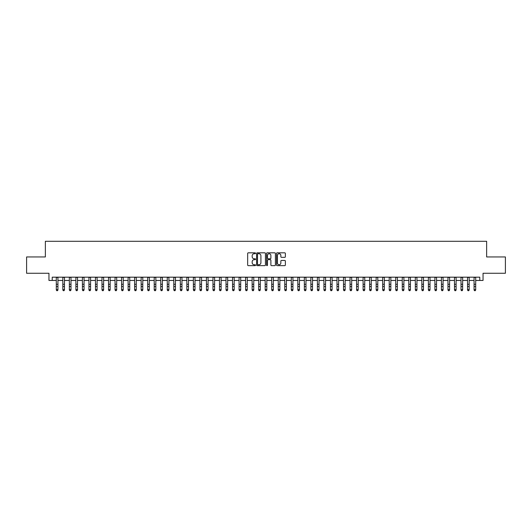 <?xml version="1.0" encoding="UTF-8"?>
<svg xmlns="http://www.w3.org/2000/svg" width="532" height="532" viewBox="0 0 532 532"><rect width="100%" height="100%" fill="white"/><g stroke="black" fill="none" stroke-linecap="round" stroke-linejoin="round"><path stroke-width="0.8" d="M255.553 253.272A0.446 0.446 0 0 0 255.107 252.826L248.298 252.826A0.638 0.638 0 0 0 247.659 253.465L247.659 265.002A0.638 0.638 0 0 0 248.298 265.641L255.107 265.641A0.446 0.446 0 0 0 255.553 265.189A0.446 0.446 0 0 0 255.107 264.743L254.23 264.743A2.048 2.048 0 0 1 252.175 262.695L252.175 261.731A2.048 2.048 0 0 1 254.23 259.683L255.107 259.683A0.446 0.446 0 0 0 255.553 259.23A0.446 0.446 0 0 0 255.107 258.785L254.23 258.785A2.048 2.048 0 0 1 252.175 256.737L252.175 255.772A2.048 2.048 0 0 1 254.23 253.724L255.107 253.724A0.446 0.446 0 0 0 255.553 253.272M284.726 257.342A0.638 0.638 0 0 0 285.365 256.703L285.365 253.465A0.638 0.638 0 0 0 284.726 252.826L277.165 252.826A0.638 0.638 0 0 0 276.527 253.465L276.527 265.002A0.638 0.638 0 0 0 277.165 265.641L284.726 265.641A0.638 0.638 0 0 0 285.365 265.002L285.365 261.092A0.638 0.638 0 0 0 284.726 260.447L281.488 260.447A0.638 0.638 0 0 0 280.849 261.092L280.849 263.027A1.716 1.716 0 0 1 279.134 264.743A1.716 1.716 0 0 1 277.418 263.027L277.418 255.44A1.716 1.716 0 0 1 279.134 253.724A1.716 1.716 0 0 1 280.849 255.44L280.849 256.703A0.638 0.638 0 0 0 281.488 257.342L284.726 257.342M52.222 280.45L52.222 277.185L479.778 277.185L479.778 280.45L483.043 280.45L483.043 273.268L505.4 273.268L505.4 256.949L486.634 256.949L486.634 241.282L45.366 241.282L45.366 256.949L26.6 256.949L26.6 273.268L48.957 273.268L48.957 280.45L56.299 280.45M265.441 253.465A0.638 0.638 0 0 0 264.796 252.826L257.235 252.826A0.638 0.638 0 0 0 256.597 253.465L256.597 265.002A0.638 0.638 0 0 0 257.235 265.641L264.796 265.641A0.638 0.638 0 0 0 265.441 265.002L265.441 253.465M267.204 252.826L274.765 252.826A0.638 0.638 0 0 1 275.403 253.465L275.403 265.002A0.638 0.638 0 0 1 274.765 265.641L271.526 265.641A0.638 0.638 0 0 1 270.888 265.002L270.888 260.321A0.638 0.638 0 0 0 270.243 259.683L268.101 259.683A0.638 0.638 0 0 0 267.456 260.321L267.456 265.189A0.446 0.446 0 0 1 267.011 265.641A0.446 0.446 0 0 1 266.559 265.189L266.559 253.465A0.638 0.638 0 0 1 267.204 252.826M57.935 280.45L62.829 280.45M64.458 280.45L69.353 280.45M70.989 280.45L75.883 280.45M77.512 280.45L82.413 280.45M84.043 280.45L88.937 280.45M90.573 280.45L95.467 280.45M97.097 280.45L101.991 280.45M103.627 280.45L108.521 280.45M110.151 280.45L115.052 280.45M116.681 280.45L121.575 280.45M123.211 280.45L128.106 280.45M129.735 280.45L134.629 280.45M136.265 280.45L141.16 280.45M142.789 280.45L147.69 280.45M149.319 280.45L154.214 280.45M155.849 280.45L160.744 280.45M162.373 280.45L167.267 280.45M168.903 280.45L173.798 280.45M175.427 280.45L180.328 280.45M181.957 280.45L186.852 280.45M188.488 280.45L193.382 280.45M195.011 280.45L199.906 280.45M201.542 280.45L206.436 280.45M208.065 280.45L212.966 280.45M214.596 280.45L219.49 280.45M221.126 280.45L226.02 280.45M227.649 280.45L232.544 280.45M234.18 280.45L239.074 280.45M240.703 280.45L245.604 280.45M247.234 280.45L252.128 280.45M253.764 280.45L258.658 280.45M260.288 280.45L265.182 280.45M266.818 280.45L271.712 280.45M273.342 280.45L278.236 280.45M279.872 280.45L284.766 280.45M286.396 280.45L291.297 280.45M292.926 280.45L297.82 280.45M299.456 280.45L304.351 280.45M305.98 280.45L310.874 280.45M312.51 280.45L317.405 280.45M319.034 280.45L323.935 280.45M325.564 280.45L330.458 280.45M332.094 280.45L336.989 280.45M338.618 280.45L343.512 280.45M345.148 280.45L350.043 280.45M351.672 280.45L356.573 280.45M358.202 280.45L363.097 280.45M364.733 280.45L369.627 280.45M371.256 280.45L376.151 280.45M377.787 280.45L382.681 280.45M384.31 280.45L389.211 280.45M390.84 280.45L395.735 280.45M397.371 280.45L402.265 280.45M403.894 280.45L408.789 280.45M410.425 280.45L415.319 280.45M416.948 280.45L421.849 280.45M423.479 280.45L428.373 280.45M430.009 280.45L434.903 280.45M436.533 280.45L441.427 280.45M443.063 280.45L447.957 280.45M449.587 280.45L454.488 280.45M456.117 280.45L461.011 280.45M462.647 280.45L467.542 280.45M469.171 280.45L474.065 280.45M475.701 280.45L479.778 280.45M257.94 253.724A0.446 0.446 0 0 0 257.495 254.17L257.495 264.298A0.446 0.446 0 0 0 257.94 264.743L258.871 264.743A2.048 2.048 0 0 0 260.919 262.695L260.919 255.772A2.048 2.048 0 0 0 258.871 253.724L257.94 253.724M270.888 255.466A1.716 1.716 0 0 0 269.172 253.757A1.716 1.716 0 0 0 267.456 255.466L267.456 258.146A0.638 0.638 0 0 0 268.101 258.785L270.243 258.785A0.638 0.638 0 0 0 270.888 258.146L270.888 255.466M57.935 277.185L57.935 290L57.443 290.718L56.791 290.572L57.443 290.718M56.299 277.185L56.299 289.634L57.935 289.634L57.443 290.572M56.791 290.718L56.299 290L56.791 290.572M64.458 277.185L64.458 290L63.973 290.718L63.315 290.572L63.973 290.718M62.829 277.185L62.829 289.634L64.458 289.634L63.973 290.572M63.315 290.718L62.829 290L63.315 290.572M70.989 277.185L70.989 290L70.497 290.718L69.845 290.572L70.497 290.718M69.353 277.185L69.353 289.634L70.989 289.634L70.497 290.572M69.845 290.718L69.353 290L69.845 290.572M77.512 277.185L77.512 290L77.027 290.718L76.375 290.572L77.027 290.718M75.883 277.185L75.883 289.634L77.512 289.634L77.027 290.572M76.375 290.718L75.883 290L76.375 290.572M84.043 277.185L84.043 290L83.551 290.718L82.899 290.572L83.551 290.718M82.413 277.185L82.413 289.634L84.043 289.634L83.551 290.572M82.899 290.718L82.413 290L82.899 290.572M90.573 277.185L90.573 290L90.081 290.718L89.429 290.572L90.081 290.718M88.937 277.185L88.937 289.634L90.573 289.634L90.081 290.572M89.429 290.718L88.937 290L89.429 290.572M97.097 277.185L97.097 290L96.611 290.718L95.953 290.572L96.611 290.718M95.467 277.185L95.467 289.634L97.097 289.634L96.611 290.572M95.953 290.718L95.467 290L95.953 290.572M103.627 277.185L103.627 290L103.135 290.718L102.483 290.572L103.135 290.718M101.991 277.185L101.991 289.634L103.627 289.634L103.135 290.572M102.483 290.718L101.991 290L102.483 290.572M110.151 277.185L110.151 290L109.665 290.718L109.013 290.572L109.665 290.718M108.521 277.185L108.521 289.634L110.151 289.634L109.665 290.572M109.013 290.718L108.521 290L109.013 290.572M116.681 277.185L116.681 290L116.189 290.718L115.537 290.572L116.189 290.718M115.052 277.185L115.052 289.634L116.681 289.634L116.189 290.572M115.537 290.718L115.052 290L115.537 290.572M123.211 277.185L123.211 290L122.719 290.718L122.067 290.572L122.719 290.718M121.575 277.185L121.575 289.634L123.211 289.634L122.719 290.572M122.067 290.718L121.575 290L122.067 290.572M129.735 277.185L129.735 290L129.249 290.718L128.591 290.572L129.249 290.718M128.106 277.185L128.106 289.634L129.735 289.634L129.249 290.572M128.591 290.718L128.106 290L128.591 290.572M136.265 277.185L136.265 290L135.773 290.718L135.121 290.572L135.773 290.718M134.629 277.185L134.629 289.634L136.265 289.634L135.773 290.572M135.121 290.718L134.629 290L135.121 290.572M142.789 277.185L142.789 290L142.303 290.718L141.652 290.572L142.303 290.718M141.16 277.185L141.16 289.634L142.789 289.634L142.303 290.572M141.652 290.718L141.16 290L141.652 290.572M149.319 277.185L149.319 290L148.827 290.718L148.175 290.572L148.827 290.718M147.69 277.185L147.69 289.634L149.319 289.634L148.827 290.572M148.175 290.718L147.69 290L148.175 290.572M155.849 277.185L155.849 290L155.357 290.718L154.706 290.572L155.357 290.718M154.214 277.185L154.214 289.634L155.849 289.634L155.357 290.572M154.706 290.718L154.214 290L154.706 290.572M162.373 277.185L162.373 290L161.888 290.718L161.229 290.572L161.888 290.718M160.744 277.185L160.744 289.634L162.373 289.634L161.888 290.572M161.229 290.718L160.744 290L161.229 290.572M168.903 277.185L168.903 290L168.411 290.718L167.76 290.572L168.411 290.718M167.267 277.185L167.267 289.634L168.903 289.634L168.411 290.572M167.76 290.718L167.267 290L167.76 290.572M175.427 277.185L175.427 290L174.942 290.718L174.29 290.572L174.942 290.718M173.798 277.185L173.798 289.634L175.427 289.634L174.942 290.572M174.29 290.718L173.798 290L174.29 290.572M181.957 277.185L181.957 290L181.465 290.718L180.814 290.572L181.465 290.718M180.328 277.185L180.328 289.634L181.957 289.634L181.465 290.572M180.814 290.718L180.328 290L180.814 290.572M188.488 277.185L188.488 290L187.995 290.718L187.344 290.572L187.995 290.718M186.852 277.185L186.852 289.634L188.488 289.634L187.995 290.572M187.344 290.718L186.852 290L187.344 290.572M195.011 277.185L195.011 290L194.526 290.718L193.867 290.572L194.526 290.718M193.382 277.185L193.382 289.634L195.011 289.634L194.526 290.572M193.867 290.718L193.382 290L193.867 290.572M201.542 277.185L201.542 290L201.049 290.718L200.398 290.572L201.049 290.718M199.906 277.185L199.906 289.634L201.542 289.634L201.049 290.572M200.398 290.718L199.906 290L200.398 290.572M208.065 277.185L208.065 290L207.58 290.718L206.928 290.572L207.58 290.718M206.436 277.185L206.436 289.634L208.065 289.634L207.58 290.572M206.928 290.718L206.436 290L206.928 290.572M214.596 277.185L214.596 290L214.103 290.718L213.452 290.572L214.103 290.718M212.966 277.185L212.966 289.634L214.596 289.634L214.103 290.572M213.452 290.718L212.966 290L213.452 290.572M221.126 277.185L221.126 290L220.634 290.718L219.982 290.572L220.634 290.718M219.49 277.185L219.49 289.634L221.126 289.634L220.634 290.572M219.982 290.718L219.49 290L219.982 290.572M227.649 277.185L227.649 290L227.164 290.718L226.506 290.572L227.164 290.718M226.02 277.185L226.02 289.634L227.649 289.634L227.164 290.572M226.506 290.718L226.02 290L226.506 290.572M234.18 277.185L234.18 290L233.688 290.718L233.036 290.572L233.688 290.718M232.544 277.185L232.544 289.634L234.18 289.634L233.688 290.572M233.036 290.718L232.544 290L233.036 290.572M240.703 277.185L240.703 290L240.218 290.718L239.566 290.572L240.218 290.718M239.074 277.185L239.074 289.634L240.703 289.634L240.218 290.572M239.566 290.718L239.074 290L239.566 290.572M247.234 277.185L247.234 290L246.742 290.718L246.09 290.572L246.742 290.718M245.604 277.185L245.604 289.634L247.234 289.634L246.742 290.572M246.09 290.718L245.604 290L246.09 290.572M253.764 277.185L253.764 290L253.272 290.718L252.62 290.572L253.272 290.718M252.128 277.185L252.128 289.634L253.764 289.634L253.272 290.572M252.62 290.718L252.128 290L252.62 290.572M260.288 277.185L260.288 290L259.796 290.718L259.144 290.572L259.796 290.718M258.658 277.185L258.658 289.634L260.288 289.634L259.796 290.572M259.144 290.718L258.658 290L259.144 290.572M266.818 277.185L266.818 290L266.326 290.718L265.674 290.572L266.326 290.718M265.182 277.185L265.182 289.634L266.818 289.634L266.326 290.572M265.674 290.718L265.182 290L265.674 290.572M273.342 277.185L273.342 290L272.856 290.718L272.204 290.572L272.856 290.718M271.712 277.185L271.712 289.634L273.342 289.634L272.856 290.572M272.204 290.718L271.712 290L272.204 290.572M279.872 277.185L279.872 290L279.38 290.718L278.728 290.572L279.38 290.718M278.236 277.185L278.236 289.634L279.872 289.634L279.38 290.572M278.728 290.718L278.236 290L278.728 290.572M286.396 277.185L286.396 290L285.91 290.718L285.258 290.572L285.91 290.718M284.766 277.185L284.766 289.634L286.396 289.634L285.91 290.572M285.258 290.718L284.766 290L285.258 290.572M292.926 277.185L292.926 290L292.434 290.718L291.782 290.572L292.434 290.718M291.297 277.185L291.297 289.634L292.926 289.634L292.434 290.572M291.782 290.718L291.297 290L291.782 290.572M299.456 277.185L299.456 290L298.964 290.718L298.312 290.572L298.964 290.718M297.82 277.185L297.82 289.634L299.456 289.634L298.964 290.572M298.312 290.718L297.82 290L298.312 290.572M305.98 277.185L305.98 290L305.494 290.718L304.836 290.572L305.494 290.718M304.351 277.185L304.351 289.634L305.98 289.634L305.494 290.572M304.836 290.718L304.351 290L304.836 290.572M312.51 277.185L312.51 290L312.018 290.718L311.366 290.572L312.018 290.718M310.874 277.185L310.874 289.634L312.51 289.634L312.018 290.572M311.366 290.718L310.874 290L311.366 290.572M319.034 277.185L319.034 290L318.548 290.718L317.897 290.572L318.548 290.718M317.405 277.185L317.405 289.634L319.034 289.634L318.548 290.572M317.897 290.718L317.405 290L317.897 290.572M325.564 277.185L325.564 290L325.072 290.718L324.42 290.572L325.072 290.718M323.935 277.185L323.935 289.634L325.564 289.634L325.072 290.572M324.42 290.718L323.935 290L324.42 290.572M332.094 277.185L332.094 290L331.602 290.718L330.951 290.572L331.602 290.718M330.458 277.185L330.458 289.634L332.094 289.634L331.602 290.572M330.951 290.718L330.458 290L330.951 290.572M338.618 277.185L338.618 290L338.133 290.718L337.474 290.572L338.133 290.718M336.989 277.185L336.989 289.634L338.618 289.634L338.133 290.572M337.474 290.718L336.989 290L337.474 290.572M345.148 277.185L345.148 290L344.656 290.718L344.005 290.572L344.656 290.718M343.512 277.185L343.512 289.634L345.148 289.634L344.656 290.572M344.005 290.718L343.512 290L344.005 290.572M351.672 277.185L351.672 290L351.187 290.718L350.535 290.572L351.187 290.718M350.043 277.185L350.043 289.634L351.672 289.634L351.187 290.572M350.535 290.718L350.043 290L350.535 290.572M358.202 277.185L358.202 290L357.71 290.718L357.058 290.572L357.71 290.718M356.573 277.185L356.573 289.634L358.202 289.634L357.71 290.572M357.058 290.718L356.573 290L357.058 290.572M364.733 277.185L364.733 290L364.24 290.718L363.589 290.572L364.24 290.718M363.097 277.185L363.097 289.634L364.733 289.634L364.24 290.572M363.589 290.718L363.097 290L363.589 290.572M371.256 277.185L371.256 290L370.771 290.718L370.112 290.572L370.771 290.718M369.627 277.185L369.627 289.634L371.256 289.634L370.771 290.572M370.112 290.718L369.627 290L370.112 290.572M377.787 277.185L377.787 290L377.294 290.718L376.643 290.572L377.294 290.718M376.151 277.185L376.151 289.634L377.787 289.634L377.294 290.572M376.643 290.718L376.151 290L376.643 290.572M384.31 277.185L384.31 290L383.825 290.718L383.173 290.572L383.825 290.718M382.681 277.185L382.681 289.634L384.31 289.634L383.825 290.572M383.173 290.718L382.681 290L383.173 290.572M390.84 277.185L390.84 290L390.348 290.718L389.697 290.572L390.348 290.718M389.211 277.185L389.211 289.634L390.84 289.634L390.348 290.572M389.697 290.718L389.211 290L389.697 290.572M397.371 277.185L397.371 290L396.879 290.718L396.227 290.572L396.879 290.718M395.735 277.185L395.735 289.634L397.371 289.634L396.879 290.572M396.227 290.718L395.735 290L396.227 290.572M403.894 277.185L403.894 290L403.409 290.718L402.751 290.572L403.409 290.718M402.265 277.185L402.265 289.634L403.894 289.634L403.409 290.572M402.751 290.718L402.265 290L402.751 290.572M410.425 277.185L410.425 290L409.933 290.718L409.281 290.572L409.933 290.718M408.789 277.185L408.789 289.634L410.425 289.634L409.933 290.572M409.281 290.718L408.789 290L409.281 290.572M416.948 277.185L416.948 290L416.463 290.718L415.811 290.572L416.463 290.718M415.319 277.185L415.319 289.634L416.948 289.634L416.463 290.572M415.811 290.718L415.319 290L415.811 290.572M423.479 277.185L423.479 290L422.987 290.718L422.335 290.572L422.987 290.718M421.849 277.185L421.849 289.634L423.479 289.634L422.987 290.572M422.335 290.718L421.849 290L422.335 290.572M430.009 277.185L430.009 290L429.517 290.718L428.865 290.572L429.517 290.718M428.373 277.185L428.373 289.634L430.009 289.634L429.517 290.572M428.865 290.718L428.373 290L428.865 290.572M436.533 277.185L436.533 290L436.047 290.718L435.389 290.572L436.047 290.718M434.903 277.185L434.903 289.634L436.533 289.634L436.047 290.572M435.389 290.718L434.903 290L435.389 290.572M443.063 277.185L443.063 290L442.571 290.718L441.919 290.572L442.571 290.718M441.427 277.185L441.427 289.634L443.063 289.634L442.571 290.572M441.919 290.718L441.427 290L441.919 290.572M449.587 277.185L449.587 290L449.101 290.718L448.449 290.572L449.101 290.718M447.957 277.185L447.957 289.634L449.587 289.634L449.101 290.572M448.449 290.718L447.957 290L448.449 290.572M456.117 277.185L456.117 290L455.625 290.718L454.973 290.572L455.625 290.718M454.488 277.185L454.488 289.634L456.117 289.634L455.625 290.572M454.973 290.718L454.488 290L454.973 290.572M462.647 277.185L462.647 290L462.155 290.718L461.503 290.572L462.155 290.718M461.011 277.185L461.011 289.634L462.647 289.634L462.155 290.572M461.503 290.718L461.011 290L461.503 290.572M469.171 277.185L469.171 290L468.685 290.718L468.027 290.572L468.685 290.718M467.542 277.185L467.542 289.634L469.171 289.634L468.685 290.572M468.027 290.718L467.542 290L468.027 290.572M475.701 277.185L475.701 290L475.209 290.718L474.557 290.572L475.209 290.718M474.065 277.185L474.065 289.634L475.701 289.634L475.209 290.572M474.557 290.718L474.065 290L474.557 290.572M57.935 284.288L56.299 284.288M57.935 286.529L56.299 286.529M57.935 277.398L56.299 277.398M64.458 284.288L62.829 284.288M64.458 286.529L62.829 286.529M64.458 277.398L62.829 277.398M70.989 284.288L69.353 284.288M70.989 286.529L69.353 286.529M70.989 277.398L69.353 277.398M77.512 284.288L75.883 284.288M77.512 286.529L75.883 286.529M77.512 277.398L75.883 277.398M84.043 284.288L82.413 284.288M84.043 286.529L82.413 286.529M84.043 277.398L82.413 277.398M90.573 284.288L88.937 284.288M90.573 286.529L88.937 286.529M90.573 277.398L88.937 277.398M97.097 284.288L95.467 284.288M97.097 286.529L95.467 286.529M97.097 277.398L95.467 277.398M103.627 284.288L101.991 284.288M103.627 286.529L101.991 286.529M103.627 277.398L101.991 277.398M110.151 284.288L108.521 284.288M110.151 286.529L108.521 286.529M110.151 277.398L108.521 277.398M116.681 284.288L115.052 284.288M116.681 286.529L115.052 286.529M116.681 277.398L115.052 277.398M123.211 284.288L121.575 284.288M123.211 286.529L121.575 286.529M123.211 277.398L121.575 277.398M129.735 284.288L128.106 284.288M129.735 286.529L128.106 286.529M129.735 277.398L128.106 277.398M136.265 284.288L134.629 284.288M136.265 286.529L134.629 286.529M136.265 277.398L134.629 277.398M142.789 284.288L141.16 284.288M142.789 286.529L141.16 286.529M142.789 277.398L141.16 277.398M149.319 284.288L147.69 284.288M149.319 286.529L147.69 286.529M149.319 277.398L147.69 277.398M155.849 284.288L154.214 284.288M155.849 286.529L154.214 286.529M155.849 277.398L154.214 277.398M162.373 284.288L160.744 284.288M162.373 286.529L160.744 286.529M162.373 277.398L160.744 277.398M168.903 284.288L167.267 284.288M168.903 286.529L167.267 286.529M168.903 277.398L167.267 277.398M175.427 284.288L173.798 284.288M175.427 286.529L173.798 286.529M175.427 277.398L173.798 277.398M181.957 284.288L180.328 284.288M181.957 286.529L180.328 286.529M181.957 277.398L180.328 277.398M188.488 284.288L186.852 284.288M188.488 286.529L186.852 286.529M188.488 277.398L186.852 277.398M195.011 284.288L193.382 284.288M195.011 286.529L193.382 286.529M195.011 277.398L193.382 277.398M201.542 284.288L199.906 284.288M201.542 286.529L199.906 286.529M201.542 277.398L199.906 277.398M208.065 284.288L206.436 284.288M208.065 286.529L206.436 286.529M208.065 277.398L206.436 277.398M214.596 284.288L212.966 284.288M214.596 286.529L212.966 286.529M214.596 277.398L212.966 277.398M221.126 284.288L219.49 284.288M221.126 286.529L219.49 286.529M221.126 277.398L219.49 277.398M227.649 284.288L226.02 284.288M227.649 286.529L226.02 286.529M227.649 277.398L226.02 277.398M234.18 284.288L232.544 284.288M234.18 286.529L232.544 286.529M234.18 277.398L232.544 277.398M240.703 284.288L239.074 284.288M240.703 286.529L239.074 286.529M240.703 277.398L239.074 277.398M247.234 284.288L245.604 284.288M247.234 286.529L245.604 286.529M247.234 277.398L245.604 277.398M253.764 284.288L252.128 284.288M253.764 286.529L252.128 286.529M253.764 277.398L252.128 277.398M260.288 284.288L258.658 284.288M260.288 286.529L258.658 286.529M260.288 277.398L258.658 277.398M266.818 284.288L265.182 284.288M266.818 286.529L265.182 286.529M266.818 277.398L265.182 277.398M273.342 284.288L271.712 284.288M273.342 286.529L271.712 286.529M273.342 277.398L271.712 277.398M279.872 284.288L278.236 284.288M279.872 286.529L278.236 286.529M279.872 277.398L278.236 277.398M286.396 284.288L284.766 284.288M286.396 286.529L284.766 286.529M286.396 277.398L284.766 277.398M292.926 284.288L291.297 284.288M292.926 286.529L291.297 286.529M292.926 277.398L291.297 277.398M299.456 284.288L297.82 284.288M299.456 286.529L297.82 286.529M299.456 277.398L297.82 277.398M305.98 284.288L304.351 284.288M305.98 286.529L304.351 286.529M305.98 277.398L304.351 277.398M312.51 284.288L310.874 284.288M312.51 286.529L310.874 286.529M312.51 277.398L310.874 277.398M319.034 284.288L317.405 284.288M319.034 286.529L317.405 286.529M319.034 277.398L317.405 277.398M325.564 284.288L323.935 284.288M325.564 286.529L323.935 286.529M325.564 277.398L323.935 277.398M332.094 284.288L330.458 284.288M332.094 286.529L330.458 286.529M332.094 277.398L330.458 277.398M338.618 284.288L336.989 284.288M338.618 286.529L336.989 286.529M338.618 277.398L336.989 277.398M345.148 284.288L343.512 284.288M345.148 286.529L343.512 286.529M345.148 277.398L343.512 277.398M351.672 284.288L350.043 284.288M351.672 286.529L350.043 286.529M351.672 277.398L350.043 277.398M358.202 284.288L356.573 284.288M358.202 286.529L356.573 286.529M358.202 277.398L356.573 277.398M364.733 284.288L363.097 284.288M364.733 286.529L363.097 286.529M364.733 277.398L363.097 277.398M371.256 284.288L369.627 284.288M371.256 286.529L369.627 286.529M371.256 277.398L369.627 277.398M377.787 284.288L376.151 284.288M377.787 286.529L376.151 286.529M377.787 277.398L376.151 277.398M384.31 284.288L382.681 284.288M384.31 286.529L382.681 286.529M384.31 277.398L382.681 277.398M390.84 284.288L389.211 284.288M390.84 286.529L389.211 286.529M390.84 277.398L389.211 277.398M397.371 284.288L395.735 284.288M397.371 286.529L395.735 286.529M397.371 277.398L395.735 277.398M403.894 284.288L402.265 284.288M403.894 286.529L402.265 286.529M403.894 277.398L402.265 277.398M410.425 284.288L408.789 284.288M410.425 286.529L408.789 286.529M410.425 277.398L408.789 277.398M416.948 284.288L415.319 284.288M416.948 286.529L415.319 286.529M416.948 277.398L415.319 277.398M423.479 284.288L421.849 284.288M423.479 286.529L421.849 286.529M423.479 277.398L421.849 277.398M430.009 284.288L428.373 284.288M430.009 286.529L428.373 286.529M430.009 277.398L428.373 277.398M436.533 284.288L434.903 284.288M436.533 286.529L434.903 286.529M436.533 277.398L434.903 277.398M443.063 284.288L441.427 284.288M443.063 286.529L441.427 286.529M443.063 277.398L441.427 277.398M449.587 284.288L447.957 284.288M449.587 286.529L447.957 286.529M449.587 277.398L447.957 277.398M456.117 284.288L454.488 284.288M456.117 286.529L454.488 286.529M456.117 277.398L454.488 277.398M462.647 284.288L461.011 284.288M462.647 286.529L461.011 286.529M462.647 277.398L461.011 277.398M469.171 284.288L467.542 284.288M469.171 286.529L467.542 286.529M469.171 277.398L467.542 277.398M475.701 284.288L474.065 284.288M475.701 286.529L474.065 286.529M475.701 277.398L474.065 277.398"/></g></svg>
